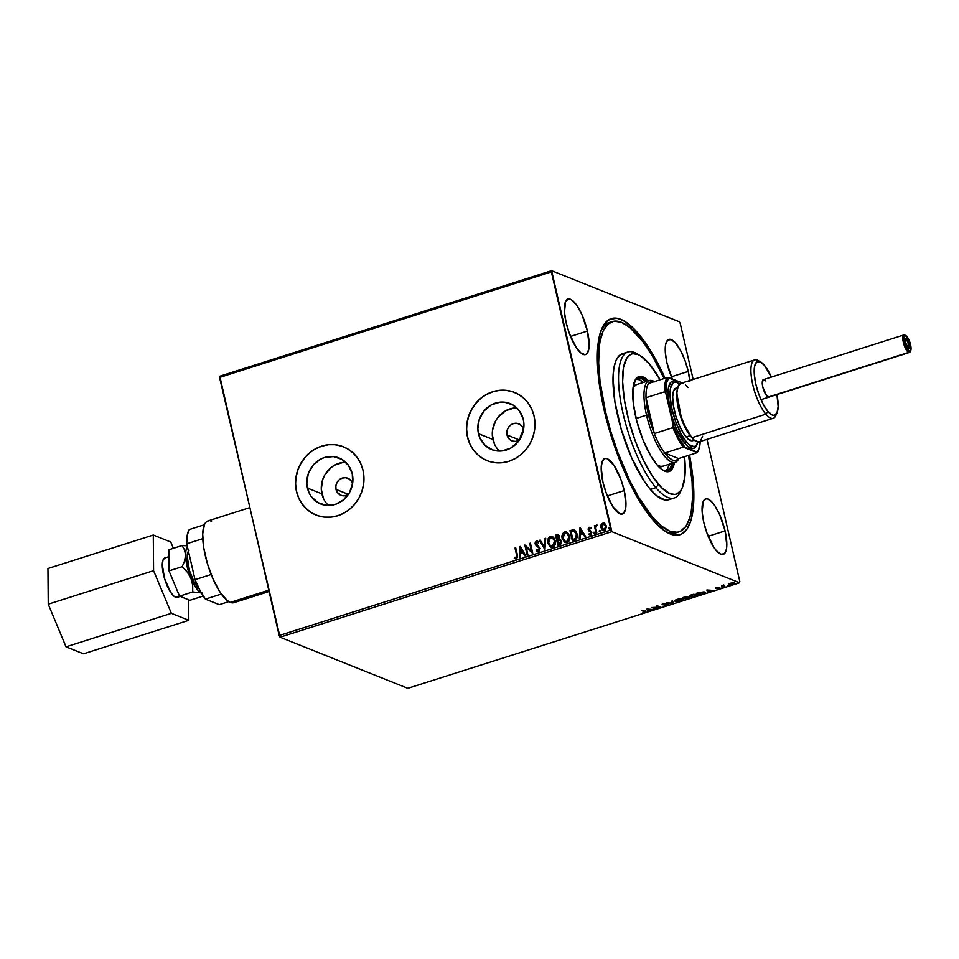 <?xml version="1.0" encoding="UTF-8"?>
<svg xmlns="http://www.w3.org/2000/svg" width="959" height="959" viewBox="0 0 959 959"><rect width="100%" height="100%" fill="white"/><g stroke="black" fill="none" stroke-linecap="round" stroke-linejoin="round"><path stroke-width="1.44" d="M679.02 531.849A110.297 34.656 -107.6 0 1 652.456 517.057L650.969 517.524L652.456 517.057L661.398 526L669.73 531.142L677.126 532.269L680.399 531.298L685.889 526.383L689.833 517.62L691.175 511.902L692.53 498.081L692.074 481.514L688.55 455.393A110.297 34.656 -107.6 0 1 679.02 531.849L676.251 532.724A110.297 34.656 -107.6 0 1 665.078 531.178A110.297 34.656 72.4 0 0 677.605 532.197M689.545 455.081A113.366 35.615 -107.6 0 1 666.781 532.245A113.366 35.615 -107.6 0 1 604.134 410.152L609.756 431.394L616.769 452.468L624.872 472.547L633.791 490.876L647.888 513.544L657.263 524.597L666.181 531.885L674.309 535.134L681.334 534.223L686.98 529.176L691.043 520.198L693.357 507.623L693.836 491.943L692.458 473.758L689.545 455.081M523.59 429.428A9.194 8.451 111.8 0 0 518.759 423.818A9.194 8.451 111.8 0 0 509.84 425.736A9.194 8.451 111.8 0 0 507.023 435.002L509.541 439.378L512.394 441.056L515.69 441.404L519.298 440.157A9.194 8.451 111.8 0 1 511.926 440.888A9.194 8.451 111.8 0 1 507.023 435.002L519.43 439.953L507.023 435.002L506.891 431.466L508.042 428.074L510.308 425.328L513.329 423.65L516.661 423.303L519.802 424.334L522.259 426.575L523.65 429.704M352.564 483.827A9.194 8.451 111.8 0 0 347.733 478.217A9.194 8.451 111.8 0 0 338.815 480.135A9.194 8.451 111.8 0 0 335.998 489.39L337.4 492.518L341.368 495.455L344.665 495.791L348.273 494.556A9.194 8.451 111.8 0 1 340.901 495.288A9.194 8.451 111.8 0 1 335.998 489.39L348.405 494.353L335.998 489.39L335.866 485.865L337.017 482.461L339.282 479.728L342.315 478.05L345.648 477.702L348.776 478.721L351.234 480.974L352.636 484.103M345.731 462.238A24.766 22.764 -68.2 0 0 321.912 493.873L307.455 488.095A24.766 22.764 111.8 0 1 315.031 463.149A24.766 22.764 111.8 0 1 339.066 457.97A24.766 22.764 111.8 0 1 352.277 473.842L352.636 483.348L349.532 492.506L343.442 499.903L335.278 504.41L326.288 505.357L317.837 502.588L311.231 496.522L308.942 492.53L306.82 483.384L308.223 473.866L312.91 465.427L320.186 459.361L324.454 457.515L333.432 456.58L341.883 459.349L348.501 465.403L352.277 473.842A24.766 22.764 111.8 0 1 344.689 498.776A24.766 22.764 111.8 0 1 320.666 503.966A24.766 22.764 111.8 0 1 307.455 488.095L321.912 493.873A24.766 22.764 -68.2 0 0 328.446 505.465M516.757 407.851A24.766 22.764 -68.2 0 0 492.926 439.474L478.469 433.696A24.766 22.764 111.8 0 1 486.057 408.75A24.766 22.764 111.8 0 1 510.08 403.571A24.766 22.764 111.8 0 1 523.29 419.443L523.926 424.154L522.523 433.672L517.836 442.099L510.56 448.177L501.821 450.958L492.938 450.023L485.254 445.515L479.956 438.131L477.846 428.985L479.248 419.467L483.935 411.039L491.2 404.962L499.951 402.181L504.458 402.181L512.909 404.95L519.514 411.015L523.29 419.443A24.766 22.764 111.8 0 1 515.714 444.389A24.766 22.764 111.8 0 1 491.679 449.567A24.766 22.764 111.8 0 1 478.469 433.696L492.926 439.474A24.766 22.764 -68.2 0 0 499.471 451.078M514.563 392.447A36.766 33.793 -68.2 0 0 514.539 392.435A36.766 33.793 -68.2 0 0 478.877 400.131A36.766 33.793 -68.2 0 0 467.62 437.148A36.766 33.793 -68.2 0 0 487.232 460.704L487.112 460.656A36.766 33.793 111.8 0 1 467.512 437.1L469.718 443.693L473.111 449.615L477.582 454.65L482.928 458.606L488.97 461.339L495.467 462.717L502.156 462.717L508.809 461.327L515.139 458.594L520.929 454.626L525.928 449.579L529.967 443.645L532.892 437.064L534.571 430.064L534.966 422.931L534.031 415.942A36.766 33.793 111.8 0 1 522.775 452.972A36.766 33.793 111.8 0 1 487.112 460.656L487.172 460.68M343.538 446.834A36.766 33.793 -68.2 0 0 343.514 446.834A36.766 33.793 -68.2 0 0 307.851 454.518A36.766 33.793 -68.2 0 0 296.595 491.547A36.766 33.793 -68.2 0 0 316.206 515.103A36.766 33.793 -68.2 0 0 316.218 515.103L316.098 515.055A36.766 33.793 111.8 0 1 296.487 491.499L298.693 498.081L302.097 504.014L306.556 509.049L311.915 513.005L317.944 515.726L324.442 517.117L331.143 517.117L337.784 515.714L344.113 512.981L349.903 509.025L354.914 503.978L358.954 498.045L361.867 491.452L363.557 484.463L363.941 477.33L363.017 470.342A36.766 33.793 111.8 0 1 351.761 507.359A36.766 33.793 111.8 0 1 316.098 515.055M725.076 530.914A29.106 9.146 -107.6 0 1 723.254 554.386A29.106 9.146 -107.6 0 1 703.786 522.391L707.023 533.264L713.808 547.193L716.229 550.478L720.784 554.206L724.381 553.739L726.454 549.147L726.814 545.503L725.076 530.914L719.753 514.887L715.054 506.112L712.633 502.828L708.066 499.1L706.112 498.8L703.223 501.377L702.156 512.178L703.786 522.391A29.106 9.146 -107.6 0 1 705.608 498.92A29.106 9.146 -107.6 0 1 725.076 530.914L708.198 536.285L725.076 530.914M587.399 331.071A29.106 9.146 -107.6 0 1 585.577 354.554A29.106 9.146 -107.6 0 1 566.11 322.56L569.346 333.42L576.131 347.35L580.914 353.008L585.062 354.662L586.704 353.895L588.778 349.304L589.138 345.66L587.399 331.071L582.077 315.055L577.378 306.281L572.595 300.623L570.389 299.268L568.435 298.968L565.546 301.546L564.479 312.334L566.11 322.56A29.106 9.146 -107.6 0 1 567.932 299.076A29.106 9.146 -107.6 0 1 587.399 331.071L570.521 336.441L587.399 331.071M624.225 490.564A29.106 9.146 -107.6 0 1 622.391 514.036A29.106 9.146 -107.6 0 1 602.923 482.041L606.172 492.914L612.945 506.843L619.934 513.856L623.518 513.389L625.604 508.797L625.963 505.153L624.225 490.564L620.976 479.692L614.204 465.762L607.215 458.762L605.261 458.45L602.372 461.027L601.185 467.453L602.923 482.041A29.106 9.146 -107.6 0 1 604.745 458.57A29.106 9.146 -107.6 0 1 624.225 490.564L607.347 495.935L624.225 490.564M689.881 381.646L688.25 371.421L671.384 376.791L688.25 371.421A29.106 9.146 -107.6 0 1 689.785 380.531M672.307 378.973A29.106 9.146 -107.6 0 1 666.961 362.91L672.307 378.973M280.052 637.208L611.842 531.67L739.593 582.784L407.803 688.31L280.052 637.208L219.575 377.45L551.365 271.912L610.943 529.991L279.153 635.529L219.803 376.216L551.593 270.69L219.803 376.216L219.575 377.45L551.365 271.912L551.593 270.69L679.344 321.792L551.593 270.69L611.842 531.67L610.943 529.991L279.153 635.529L280.052 637.208L407.803 688.31L739.593 582.784L611.842 531.67L280.052 637.208M728.48 584.163L731.645 584.846L734.594 583.312L730.65 583.144L728.672 583.959L728.78 584.798L732.988 584.51L734.246 583.048L732.508 582.88L730.027 583.324L728.48 584.163L728.78 584.798M724.477 587.184L725.232 586.944L723.326 586.009L724.273 585.23L721.612 586.033L724.477 587.184L721.612 586.033L724.477 587.184L725.232 586.944L723.398 586.129L724.273 585.23L722.355 585.805L724.477 587.184M716.397 587.663L715.846 588.454L719.346 588.382L717.296 589.222L720.137 588.406L716.397 588.143L718.243 587.364L715.726 588.418L719.226 588.886L719.969 588.059L716.457 588.167L718.243 587.364L715.726 588.418M702.983 594.029L705.285 592.866L704.134 591.895L696.797 593.165L700.729 594.736L702.983 594.029C705.428 593.141 706.028 592.494 704.781 592.075L696.797 593.165L700.729 594.736L702.983 594.029M686.296 599.327L689.509 597.577L686.105 596.882L682.376 597.757L686.296 599.327L683.108 597.529L686.296 599.327L689.413 597.541L686.884 597.625L686.956 597.001L682.376 597.757L686.296 599.327M673.242 603.487L672.547 600.885L671.732 601.149L672.355 603.079L666.205 602.899L673.242 603.487L672.295 602.839L673.362 603.439L672.547 600.885L671.732 601.149L672.355 603.079L666.205 602.899L673.242 603.487M656.316 608.869L653.403 607.694L661.171 607.323L657.251 605.752L656.507 605.992L659.432 607.155L651.652 607.527L656.316 608.869L653.403 607.694L661.171 607.323L657.251 605.752L656.507 605.992L659.432 607.155L651.652 607.527L656.316 608.869M644.436 611.698L644.736 612.31L642.542 612.993L645.898 611.89L641.823 610.655L644.304 611.123L641.823 610.655L644.436 611.698L642.542 612.993L644.82 612.597L645.227 611.482L642.578 610.415L644.304 611.123L644.412 612.429M646.929 609.037L647.745 611.59L648.548 611.339L648.296 610.511L654.086 609.576L646.929 609.037L647.745 611.59L648.548 611.339L648.296 610.511L654.086 609.576L646.929 609.037M667.188 605.477L668.351 604.853L667.955 604.338L662.945 604.446L665.654 603.487L662.106 604.362L667.308 604.602L664.143 605.836L666.973 605.549L668.171 604.41L663.029 604.494L665.654 603.487L662.297 604.733L667.416 604.638L664.143 605.836L667.188 605.477M674.848 600.921L681.19 601.029C683.455 600.118 684.007 599.447 682.844 599.015L677.006 599.399C674.764 600.298 674.225 600.969 675.4 601.401L680.279 601.281L683.335 599.363L678.864 598.943L675.304 600.178L675.4 601.401L674.896 600.61M689.281 596.33L695.611 596.438C697.888 595.527 698.44 594.868 697.265 594.424L691.427 594.808C689.185 595.707 688.646 596.378 689.821 596.81L695.167 596.57L697.768 594.772L693.297 594.352L689.737 595.587L689.821 596.81L689.329 596.03M706.879 589.965L707.694 592.53L708.245 591.451L710.967 590.576L714.035 590.504L706.879 589.965L707.694 592.53L708.245 591.451L710.967 590.576L714.035 590.504L706.879 589.965L707.694 592.53L706.927 589.953M721.839 587.831L723.146 587.567L722.139 587.495M727.557 586.009L728.864 585.745L727.857 585.673M736.896 583.036L738.19 582.784L737.183 582.712M739.821 581.55L706.987 439.354L739.821 581.55M693.165 379.452L680.231 323.471L693.165 379.452M603.187 530.627L601.149 527.762L600.861 525.52L602.18 529.979L605.153 530.327L606.52 526.599L604.578 523.146L601.701 523.638L601.269 524.897L603.007 523.027L601.053 524.801L600.933 527.666L603.079 530.579L604.554 530.615L606.4 525.928L604.446 523.063M596.054 533.18L596.81 532.94L595.755 527.858L596.522 524.945L595.347 526.611L595.095 525.52L594.352 525.76L596.054 533.18L596.81 532.94L595.755 527.858L596.989 525.053L595.347 526.611L595.095 525.52L594.352 525.76L596.054 533.18M591.008 535.086L589.018 534.475L590.78 534.99L591.859 532.353L588.91 529.392L589.401 528.169L590.54 528.649L590.828 527.87L588.982 527.33L588.095 528.972L588.682 530.735L591.128 532.629L590.852 533.875L589.282 533.66L589.018 534.475L590.96 534.93L591.787 532.053L588.874 529.044L590.828 527.87L589.15 527.27L591.056 527.965M574.561 540.013L576.479 538.826L577.222 537.112L576.467 531.993L574.153 529.824L569.958 530.579L572.307 540.732L574.561 540.013C577.066 538.826 577.917 536.776 577.126 533.887L573.818 529.752L569.958 530.579L572.307 540.732L574.561 540.013M557.874 545.323L560.739 544.173L561.542 542.171L561.171 540.313L559.313 538.982L559.553 535.997L557.862 534.571L555.537 535.17L557.874 545.323L559.816 544.7L561.435 541.092L559.313 538.982L559.72 536.537L558.378 534.666L555.537 535.17L557.874 545.323M544.82 549.471L545.707 538.299L544.892 538.55L544.316 547.002L540.181 540.061L539.366 540.313L544.94 549.435L545.707 538.299L544.892 538.55L544.316 547.002L540.181 540.061L539.366 540.313L544.82 549.471M527.906 554.853L526.155 547.301L532.748 553.307L530.411 543.166L529.668 543.405L531.406 550.969L524.813 544.94L527.15 555.093L527.906 554.853L526.155 547.301L532.748 553.307L530.411 543.166L529.668 543.405L531.406 550.969L524.813 544.94L527.15 555.093L527.906 554.853M515.271 558.773L514.671 557.431L516.338 557.85L516.541 554.817L516.685 557.215L514.456 557.311L514.264 558.222L516.362 558.809L517.644 556.999L515.726 547.829L514.983 548.068L516.769 554.913L514.983 548.068L516.541 554.817L516.11 557.766L514.456 557.311L515.163 558.737M534.031 415.942L531.825 409.361L528.433 403.427L523.962 398.393L518.615 394.437L512.574 391.716L506.076 390.325L499.387 390.325L492.734 391.728L486.405 394.461L480.627 398.429L475.616 403.463L471.576 409.397L468.651 415.99L466.973 422.979L466.577 430.112L467.512 437.1A36.766 33.793 111.8 0 1 478.769 400.083A36.766 33.793 111.8 0 1 514.432 392.387A36.766 33.793 111.8 0 1 534.031 415.942M363.017 470.342L360.8 463.76L357.407 457.827L352.948 452.792L347.59 448.836L341.548 446.115L335.051 444.724L328.362 444.724L321.721 446.127L315.379 448.86L309.601 452.816L304.59 457.863L300.551 463.796L297.626 470.389L295.947 477.378L295.564 484.511L296.487 491.499A36.766 33.793 111.8 0 1 307.743 454.482A36.766 33.793 111.8 0 1 343.406 446.786A36.766 33.793 111.8 0 1 363.017 470.342M520.09 546.45L519.322 557.587L520.126 557.323L520.377 553.751L523.099 552.887L524.849 555.824L525.664 555.573L520.21 546.402L519.322 557.587L520.126 557.323L520.377 553.751L523.099 552.887L524.849 555.824L525.664 555.573L520.09 546.45M537.711 551.689L536.033 550.166L538.946 551.605L540.133 548.296L535.805 543.178L536.429 542.087L538.143 542.938L538.586 542.123L536.477 540.96L535.038 543.07L535.865 545.347L539.318 548.26L538.67 550.562L536.525 549.459L536.033 550.166L538.311 551.773L540.133 548.296L535.865 543.645L536.537 542.051L538.203 542.842M550.874 547.217L547.757 543.142L550.166 546.87L553.559 546.834L555.429 542.59L554.098 538.179L551.641 536.477L549.075 537.244L547.685 539.905L547.985 543.226C547.265 540.349 548.08 538.167 550.43 536.68L550.202 536.584C547.853 538.083 547.038 540.265 547.757 543.142L550.754 547.181L552.72 547.241C555.093 545.779 555.932 543.597 555.213 540.72L552.216 536.644L550.202 536.584L552.336 536.692M565.295 542.638L562.19 538.55L564.587 542.279L567.98 542.243L569.85 537.999L568.531 533.588L566.062 531.885L563.508 532.653L562.118 535.314L562.418 538.634C561.686 535.757 562.501 533.576 564.851 532.089L564.635 531.993C562.274 533.492 561.459 535.673 562.19 538.55L565.187 542.59L567.153 542.65C569.526 541.188 570.353 539.006 569.634 536.129L566.649 532.053L564.635 531.993L566.757 532.101M580.039 527.378L579.272 538.514L580.087 538.263L580.327 534.69L583.048 533.827L584.798 536.752L585.613 536.501L580.039 527.378L579.272 538.514L580.087 538.263L580.327 534.69L583.048 533.827L584.798 536.752L585.613 536.501L580.039 527.378M594.568 533.947L593.537 533.216L594.484 533.791L594.676 532.533L593.561 532.605L593.753 533.3L594.184 532.257L593.537 533.216L594.352 533.863L594.772 532.82L593.957 532.173L595 532.904M600.298 532.125L599.255 531.394L600.202 531.981L600.394 530.711L599.279 530.783L599.483 531.478L599.902 530.435L599.255 531.394L600.07 532.041L600.502 530.998L599.675 530.351L600.718 531.082M609.624 529.164L608.581 528.421L609.528 529.008L609.72 527.75L608.605 527.822L608.809 528.517L609.229 527.474L608.581 528.421L609.397 529.068L609.828 528.025L609.013 527.378L610.044 528.121M679.344 321.792L680.231 323.471L679.344 321.792M665.09 378.206L657.394 362.598L648.032 346.738L633.923 328.877L625.004 321.589L620.821 319.443L616.877 318.328L609.852 319.251L604.206 324.286L600.142 333.276L597.349 353.332L598.728 379.716L604.134 410.152A113.366 35.615 -107.6 0 1 601.928 328.362A113.366 35.615 -107.6 0 1 665.09 378.206M688.25 371.421L685.014 360.56L680.638 350.694L675.807 343.346L671.252 339.618L667.656 340.085L665.582 344.677L665.342 352.684L666.961 362.91A29.106 9.146 -107.6 0 1 668.783 339.426A29.106 9.146 -107.6 0 1 688.25 371.421M610.799 322.164A110.297 34.656 72.4 0 0 601.161 330.22A110.297 34.656 -107.6 0 1 609.385 322.512L612.118 321.637A110.297 34.656 -107.6 0 1 638.718 336.417A110.297 34.656 -107.6 0 1 664.107 378.517L652.516 356.209L643.309 342.219L629.787 327.463L621.456 322.332L614.048 321.205L607.862 324.13L603.115 331.011L600.01 341.56L599.111 348.093L598.656 363.365L599.998 381.071L605.273 410.692L610.751 431.37L617.572 451.869L629.739 480.567L638.67 497.265L652.456 517.057A110.297 34.656 -107.6 0 1 603.679 403.391A110.297 34.656 -107.6 0 1 612.154 321.625M522.607 432.006L521.564 433.48L522.607 432.006M520.809 435.11L520.353 436.86L520.809 435.11M520.246 438.623L520.353 436.86L520.246 438.623M341.656 446.151L335.171 444.772M328.469 444.772L321.828 446.163L315.499 448.896M309.709 452.864L304.698 457.911L300.658 463.844L297.746 470.425L296.055 477.426M295.672 484.547L296.595 491.547L298.8 498.129M302.205 504.05L306.664 509.097L312.023 513.053M512.681 391.752L506.196 390.373M499.495 390.373L492.854 391.775L486.513 394.509M480.735 398.464L475.724 403.511L471.684 409.445L468.759 416.038L467.081 423.027M466.697 430.159L467.62 437.148L469.826 443.729M473.231 449.663L477.69 454.698L483.048 458.654M514.408 407.971L505.657 410.752L498.392 416.817L495.671 420.809L492.566 429.968L492.303 434.775L494.412 443.921M343.382 462.358L334.631 465.139L330.735 467.812L324.645 475.208L322.68 479.644L321.277 489.162L323.399 498.308M514.264 558.222L516.362 558.809L517.309 554.686L515.726 547.829L514.983 548.068L515.762 547.985L517.021 556.915L516.206 557.886L514.456 557.311M515.462 558.857L514.48 558.306L515.235 557.67M524.993 555.776L523.099 552.887L524.993 555.776M519.55 557.515L520.305 546.57L519.55 557.515M520.677 552.708L522.763 552.036L520.713 548.872L522.763 552.036L520.713 548.872L522.547 551.952L520.461 552.612L522.763 552.036L520.461 552.612L520.713 548.872L520.677 552.708M527.342 555.033L524.813 544.94L527.342 555.033M531.634 551.053L529.668 543.405L530.447 543.309L531.634 551.053M532.677 553.331L526.155 547.301L532.677 553.331M537.819 551.737L538.718 551.689M537.879 550.67L536.525 549.459L536.033 550.166L536.668 549.663L536.261 550.262L537.735 551.701M538.431 550.67L539.39 548.512L537.987 550.718M538.91 547.601L537.304 546.378L538.91 547.601M535.865 545.347L537.531 546.462L535.35 544.017L535.865 545.347M536.537 542.051L538.143 542.938L538.586 542.123L536.309 541.008L535.122 543.921L536.309 541.008L537.4 541.104M537.292 541.056L536.309 541.008M538.371 543.022L536.764 542.135M536.764 550.922L537.376 551.485M537.819 541.308L535.829 541.559L535.302 543.801L538.958 547.505M539.138 547.685L539.533 549.879L538.059 550.742M544.94 549.399L539.366 540.313L540.253 540.193L539.593 540.408L544.94 549.399M544.532 547.098L544.892 538.55L545.695 538.467L544.532 547.098M553.019 537.028L549.998 536.848L548.045 539.461L548.104 543.681L550.382 546.966M552.12 537.723L554.182 539.641L554.805 543.321L553.355 545.971L550.634 545.983M551.017 546.198L552.684 546.294L554.686 541.044L552.456 546.21L550.91 546.15L548.5 542.902L550.478 537.615L552.072 537.699L554.686 541.044L552.192 537.747M558.558 534.738L555.752 535.266L558.066 545.263L555.537 535.17L558.498 534.714M560.224 539.246L559.313 538.982M559.109 539.893L560.919 541.427L560.272 543.226L558.606 544.137L557.515 540.265L559.109 539.893L560.691 541.332L558.378 544.041L557.515 540.265L559.888 540.085L560.967 542.219L558.606 544.137L560.919 541.427L559.325 539.977M558.402 535.805L558.965 537.975L557.491 539.318L556.52 535.973L558.977 536.8L557.275 539.234L556.52 535.973L559.001 536.321L559.193 538.059L558.222 539.078M557.299 535.733L558.33 535.757M557.874 539.198L559.205 536.884L557.515 535.817M567.452 532.437L564.431 532.257L562.477 534.87L562.525 539.09L564.815 542.374M566.541 533.144L568.615 535.05L569.226 538.742L567.776 541.379L565.067 541.391M565.474 541.619L563.424 539.701L562.813 536.033L564.563 533.168L567.536 533.791L569.071 537.879L567.992 540.912L565.474 541.619L567.105 541.703L569.119 536.453L566.889 541.619L565.342 541.559L562.933 538.311L564.899 533.024L566.493 533.108L569.119 536.453L566.613 533.156M574.705 530.027L570.185 530.675L572.499 540.672L569.958 530.579L574.525 529.955M574.633 529.991L573.818 529.752M574.153 530.974L576.011 532.581L576.791 535.458L576.239 537.855L574.345 539.114M573.65 530.83L575.784 532.485L576.575 535.685L575.772 538.395L573.038 539.545L573.842 539.294L572.811 539.449L570.953 531.382L573.65 530.83L576.383 534.127L575.544 538.311L573.038 539.545L570.953 531.382L574.357 531.022M573.842 539.294L575.772 538.395L576.611 534.211L573.878 530.926M584.942 536.716L583.048 533.827L584.942 536.716M579.5 538.443L580.255 527.498L579.5 538.443M580.627 533.636L582.712 532.976L580.663 529.812L582.712 532.976L580.663 529.812L582.497 532.88L580.411 533.552L582.712 532.976L580.411 533.552L580.663 529.812L580.627 533.636M590.828 527.87L589.15 527.27L588.179 529.668L591.128 532.629L590.492 534.115L589.282 533.66L589.018 534.475L590.78 534.99M589.401 528.169L590.54 528.649M590.768 528.733L589.629 528.265L590.768 528.733M589.018 534.475L589.485 533.827L590.049 535.074M590.492 534.115L589.282 533.66M591.008 532.065L590.037 531.55L591.355 532.713L590.72 534.199L591.008 532.065L588.179 529.668L589.15 527.27M589.821 531.466L590.792 531.969M590.276 527.45L589.054 527.51L588.323 529.056L590.241 531.634M590.72 534.199L590.061 534.139M589.953 528.241L590.648 528.625M594.772 532.82L593.957 532.173M593.537 533.216L594.352 533.863M594.472 532.257L593.729 533L594.28 533.959M596.246 533.12L594.352 525.76L595.131 525.676L596.246 533.12M597.061 525.088L595.575 526.707L596.366 524.981L597.217 525.136M596.989 525.053L596.366 524.981M600.502 530.998L599.675 530.351M599.255 531.394L600.07 532.041M600.01 530.363L600.01 532.137M604.518 523.099L602.156 523.494L601.029 525.964L601.617 529.02L603.487 530.735M604.23 522.991L603.619 522.919M604.17 523.962L605.74 525.772L605.848 528.301L604.566 529.8L602.803 529.272M602.983 523.854L604.374 524.105L605.884 526.263L605.441 528.697L603.858 529.776L602.012 528.385L601.557 526.419L602.983 523.854L605.656 526.167L604.338 529.704L601.677 527.438L602.983 523.854L604.086 523.938M603.391 529.704L604.566 529.8L605.884 526.263L603.211 523.938M604.338 529.704L603.511 529.752M609.828 528.025L609.013 527.378M608.581 528.421L609.397 529.068M609.516 527.462L608.773 528.205L609.337 529.164M554.47 540.948L554.41 543.993L553.427 545.635L551.749 546.318L549.855 545.455L548.332 541.391L549.519 538.203L552.42 537.867L554.47 540.948M644.82 612.597L645.227 611.482M645.083 610.895L644.688 612.01M644.304 611.123L644.999 612.022M644.951 611.926L645.719 611.494M648.224 610.248L647.936 609.397L650.298 609.588L648.212 610.248L647.852 609.061L650.298 609.588L648.212 610.248M648.368 610.763L647.745 611.59L646.977 609.025L647.601 611.015L648.368 610.763M655.453 608.521L652.743 607.443L655.453 608.521M659.301 606.579L657.239 605.752L659.301 606.579M667.416 604.638L666.733 605.333M666.589 604.757L667.284 604.062L666.589 604.757M663.137 604.266L662.166 604.158M663.376 603.403L662.885 603.906L663.844 603.966M668.039 603.822L667.056 604.901M667.476 604.745L668.219 604.266M662.249 604.182L662.981 604.266M672.223 602.504L671.779 601.125L672.223 602.504M674.848 600.574L676.167 601.029M682.089 599.255L682.281 600.142L679.655 601.161L676.862 601.329L675.747 600.502L681.37 599.087L682.089 599.255L680.758 600.873L676.143 601.161L677.378 599.279L681.993 598.812L682.544 599.639L682.281 598.86M676.143 601.161L675.58 599.998M686.884 597.625L686.884 596.942M689.281 596.954L688.106 598.128M686.344 597.373L688.67 597.781L686.644 598.931L683.455 597.409L686.212 597.241L685.182 598.344L689.377 597.541M688.67 597.781L686.644 598.931L685.182 598.344L686.812 597.253M684.294 597.433L686.392 597.397L684.774 598.188L683.527 597.685L684.294 597.433M686.788 597.253L685.421 597.649M687.363 598.08L688.526 597.193M690.24 596.378L693.357 594.604L696.414 594.22L696.833 595.431L691.295 596.75L690.564 596.57L691.811 594.7L696.522 594.664L695.179 596.282L689.821 596.81M689.281 595.983L690.6 596.438M690.564 596.57L690.012 595.407M700.609 594.16L697.541 592.938L700.609 594.16M704.385 592.866L701.065 594.34L697.888 592.83L703.93 591.859L703.762 593.417L701.065 594.34L697.948 593.094L703.007 592.099L704.038 592.314L703.762 593.417M703.63 592.83L703.906 591.739L703.63 592.83M708.174 591.176L707.886 590.324L710.163 590.193L708.162 591.188L707.802 589.989L710.247 590.516L708.162 591.188M708.317 591.703L707.55 591.943L708.317 591.703M719.226 588.886L719.969 588.059M719.837 587.483L719.094 588.311M717.332 588.406L718.651 588.203L717.332 588.406M716.325 587.939L715.594 587.831M715.714 587.879L716.409 587.927M718.303 588.287L717.632 588.382M719.262 588.251L719.885 587.939M723.709 584.966L723.266 585.553L724.129 585.985M734.114 582.473L732.856 583.935M729.248 584.355L728.349 583.575M728.408 584.091L729.308 584.367M733.443 583.719L734.426 583.072M733.503 583.288L731.633 584.606L729.379 583.959L733.407 582.88L732.64 584.379L729.523 584.558L730.314 583.24L733.275 583.468M732.508 583.791L733.371 582.712M729.523 584.558L729.08 583.695M910.451 351.03A9.194 2.889 -107.6 0 1 909.48 352.444A9.194 2.889 -107.6 0 1 908.712 352.385L909.336 351.246A8.271 2.601 -107.6 0 1 904.505 342.207A8.271 2.601 -107.6 0 1 905.728 335.59L904.685 334.991A9.194 2.889 72.4 0 0 903.342 342.339A9.194 2.889 72.4 0 0 908.712 352.385A9.194 2.889 -107.6 0 1 903.618 343.454A9.194 2.889 -107.6 0 1 903.917 334.931A9.194 2.889 -107.6 0 1 904.685 334.991A9.194 2.889 -107.6 0 1 905.272 335.326A9.194 2.889 72.4 0 0 904.984 335.135A9.194 2.889 72.4 0 0 904.685 334.991L905.728 335.59L904.109 337.029L904.912 343.766L906.675 348.105L909.336 351.246L910.942 349.807L910.559 344.629L908.389 338.743L905.728 335.59A8.271 2.601 -107.6 0 1 905.979 335.722A8.271 2.601 -107.6 0 1 910.007 342.639A8.271 2.601 -107.6 0 1 910.714 350.598A8.271 2.601 -107.6 0 1 909.336 351.246L908.712 352.385L768.171 397.086L908.712 352.385A9.194 2.889 72.4 0 0 910.235 351.665L910.714 350.598M908.005 348.081A4.591 1.438 72.4 0 0 908.281 343.945A4.591 1.438 72.4 0 0 905.692 339.33L906.327 338.203A5.514 1.738 -107.6 0 1 909.552 344.233A5.514 1.738 -107.6 0 1 908.736 348.644L905.512 342.615L905.248 339.162L905.955 338.143L907.646 339.534L909.276 343.19L909.875 346.99L908.736 348.644A5.514 1.738 -107.6 0 1 908.557 348.549A5.514 1.738 -107.6 0 1 905.883 343.945A5.514 1.738 -107.6 0 1 905.404 338.635A5.514 1.738 -107.6 0 1 906.327 338.203L905.692 339.33A4.591 1.438 -107.6 0 1 908.245 343.802A4.591 1.438 -107.6 0 1 908.089 348.069A4.591 1.438 -107.6 0 1 908.005 348.081M168.892 556.699L164.792 558.006A20.63 6.485 72.4 0 0 164.133 577.138A20.63 6.485 72.4 0 0 175.557 597.193L179.465 595.959L175.557 597.193A20.63 6.485 72.4 0 0 177.307 597.337L180.196 596.414M188.432 551.137A20.63 6.485 72.4 0 0 189.175 569.538A20.63 6.485 72.4 0 0 198.825 588.191M249.64 507.659L207.947 520.929A42.891 13.474 72.4 0 0 206.569 560.691A42.891 13.474 72.4 0 0 230.316 602.396L268.688 590.193L230.316 602.396A42.891 13.474 72.4 0 0 233.948 602.672L269 591.523M202.481 593.201L198.849 591.212L194.785 585.961L188.731 572.271L185.662 557.539L185.878 550.79L187.616 546.93M188.947 550.538L187.221 556.376L189.474 570.581L193.85 581.406L198.945 588.299M219.275 604.661L205.418 599.111L200.011 590.492L195.013 579.644L186.729 543.777L187.221 535.134L189.355 529.524A41.357 12.994 72.4 0 0 186.729 543.777L202.757 538.682L186.729 543.777L195.013 579.644A41.357 12.994 72.4 0 0 205.418 599.111L221.373 594.041L205.418 599.111L219.275 604.661L228.805 601.629L219.275 604.661M236.609 600.562L235.602 601.713M234.464 602.468L230.316 602.396L227.079 600.394L220.019 592.063L213.102 579.14L207.384 563.568L203.728 547.721L202.697 534.031L204.435 524.561L206.281 521.888L208.69 520.761M210.081 520.785L211.567 521.205M211.172 574.501L195.013 579.644L211.172 574.501M204.351 524.753L189.355 529.524L204.351 524.753M201.366 592.938L192.747 591.955L192.663 585.014L190.913 578.229L187.221 572.008L182.222 566.685L169.012 570.881L168.832 549.759L182.042 545.551L187.197 545.791L182.042 545.551L184.548 549.879L185.555 555.033L184.643 560.763L182.222 566.685L169.012 570.881L179.549 596.15L192.747 591.955L201.366 592.938A24.514 7.696 -107.6 0 1 201.354 592.938A24.514 7.696 -107.6 0 1 190.913 578.229A24.514 7.696 -107.6 0 1 185.555 555.033L184.643 560.763L182.222 566.685L187.221 572.008L190.913 578.229L192.663 585.014L192.747 591.955L179.549 596.15L189.894 600.298L203.104 596.09L203.248 595.167L203.104 596.09L189.894 600.298L179.549 596.15L169.012 570.881L168.832 549.759L182.042 545.551L184.548 549.879L185.555 555.033A24.514 7.696 -107.6 0 1 187.484 547.062M188.827 620.305L83.493 653.81L66.027 646.822L171.361 613.316L188.827 620.305L188.647 599.795L188.827 620.305L171.361 613.316L66.027 646.822L48.25 604.182L153.584 570.677L171.361 613.316L153.584 570.677L48.25 604.182L47.95 568.531L153.284 535.026L153.584 570.677L153.284 535.026L47.95 568.531L48.25 604.182L66.027 646.822L83.493 653.81L188.827 620.305M170.75 542.015L153.284 535.026L170.75 542.015L173.375 548.308L170.75 542.015M165.152 557.922L163.114 559.756L162.275 564.312L164.528 578.517L170.606 592.23L173.999 596.234L176.947 597.409M768.938 397.146L768.95 397.146A9.194 2.889 -107.6 0 1 766.744 395.911L769.31 396.93M760.895 362.142L758.221 360.572A30.64 9.626 72.4 0 0 751.484 377.894A30.64 9.626 72.4 0 0 765.857 414.18L767.919 411.471A28.183 8.859 -107.6 0 1 754.697 378.086A28.183 8.859 -107.6 0 1 760.895 362.142A28.183 8.859 -107.6 0 1 764.407 365.307L771.36 377.091A28.183 8.859 -107.6 0 0 764.407 365.307L759.996 361.699L756.519 362.166L754.517 366.614L754.289 374.382L755.86 384.283L759.013 394.808L763.244 404.35L767.919 411.471L765.857 414.18A30.64 9.626 -107.6 0 1 752.3 382.605A30.64 9.626 -107.6 0 1 754.661 359.889A30.64 9.626 -107.6 0 1 759.624 361.567M678.097 383.025L676.431 382.042A35.231 11.076 72.4 0 0 668.675 401.953A35.231 11.076 72.4 0 0 685.206 443.681L686.5 441.991A33.697 10.585 -107.6 0 1 670.677 402.073A33.697 10.585 -107.6 0 1 678.097 383.025A33.697 10.585 -107.6 0 1 679.547 384.044M690.072 435.41A27.571 8.667 -107.6 0 1 676.886 393.957L681.729 419.826L690.072 435.41M677.581 387.628L676.035 388.119A27.571 8.667 72.4 0 0 673.913 408.558A27.571 8.667 72.4 0 0 686.117 436.968L690.252 435.662L686.117 436.968A27.571 8.667 72.4 0 0 692.758 440.672L694.304 440.181L691.847 437.712L765.857 414.18L691.847 437.712A30.64 9.626 72.4 0 0 699.231 441.823L773.23 418.292A30.64 9.626 -107.6 0 1 765.857 414.18A30.64 9.626 72.4 0 0 775.747 415.679L777.018 412.838L774.225 415.355L772.331 415.067L767.919 411.471A28.183 8.859 -107.6 0 0 777.018 412.838L778.157 406.616L776.934 394.605A28.183 8.859 -107.6 0 1 777.018 412.838M754.661 359.889L680.65 383.432A30.64 9.626 72.4 0 0 678.301 406.148A30.64 9.626 72.4 0 0 691.847 437.712L684.354 425.041L680.267 413.916L677.653 402.6L676.898 392.806L678.145 386.033L681.178 383.312L683.24 383.624M776.322 414.048A30.64 9.626 -107.6 0 1 773.23 418.292M702.599 436.285L700.418 441.128M698.703 441.943L694.328 440.205M685.553 385.05L688.035 387.544M763.544 379.584L762.249 382.437L762.801 387.052L766.744 395.911A9.194 2.889 -107.6 0 1 762.669 386.441A9.194 2.889 -107.6 0 1 763.376 379.62A9.194 2.889 -107.6 0 1 765.594 380.855M696.582 445.408L697.373 443.633A33.697 10.585 -107.6 0 0 697.972 441.955L695.922 445.743L694.028 446.642L689.221 444.724L686.5 441.991L685.206 443.681A35.231 11.076 72.4 0 0 696.582 445.408L695.059 447.613L693.081 448.548L688.059 446.546L685.206 443.681L676.586 429.105L671.887 416.314L668.159 397.338L668.447 387.628L670.952 382.054L672.93 381.119L676.491 382.078M697.373 443.633A33.697 10.585 -107.6 0 1 686.5 441.991L680.902 433.48L675.831 422.068L672.079 409.493L670.197 397.649L670.473 388.371L672.87 383.037L674.764 382.15L677.018 382.485L679.571 384.056M676.515 388.011L673.781 390.457L672.667 396.558L673.338 405.369L675.687 415.547L679.368 425.556L683.815 433.864L688.346 439.21L692.278 440.78M640.156 355.645L636.812 353.679A76.6 24.071 72.4 0 0 619.958 396.978A76.6 24.071 72.4 0 0 655.908 487.687L658.485 484.307A73.531 23.1 -107.6 0 1 623.985 397.218A73.531 23.1 -107.6 0 1 640.156 355.645A73.531 23.1 -107.6 0 1 649.327 363.881L640.528 355.873L637.819 354.482L632.88 353.739L630.71 354.374L627.042 357.659L623.518 367.309L622.619 381.85L624.405 400.023L628.732 420.27L635.23 440.84L643.333 459.972L652.348 476.024L661.506 487.592L669.993 493.693L674.932 494.448L677.114 493.801L680.77 490.517L682.221 487.903L684.894 476.515L684.546 456.676A73.531 23.1 -107.6 0 1 682.221 487.891A73.531 23.1 -107.6 0 1 658.485 484.307L655.908 487.687A76.6 24.071 -107.6 0 1 622.031 408.762A76.6 24.071 -107.6 0 1 627.917 351.977A76.6 24.071 -107.6 0 1 638.526 354.794M662.753 466.29A42.891 13.474 -107.6 0 1 656.999 464.839L660.631 466.434L663.28 466.074M672.139 463.305A48.25 15.164 -107.6 0 1 667.152 470.521A48.25 15.164 -107.6 0 1 662.357 469.886L664.755 470.677L667.752 470.282L670.149 468.124L672.139 463.305M665.69 470.749A48.25 15.164 72.4 0 0 669.37 464.18L667.38 469.011L664.971 471.157M668.291 471.708A49.784 15.644 72.4 0 0 673.086 463.005M648.476 380.807A49.784 15.644 -107.6 0 0 638.814 376.647L638.814 376.647A49.784 15.644 -107.6 0 0 634.99 413.557A49.784 15.644 -107.6 0 0 657.011 464.863L662.969 470.282L668.147 471.72L672.091 469.071L674.477 462.538A49.784 15.644 -107.6 0 1 668.998 471.54A49.784 15.644 -107.6 0 1 657.011 464.863L650.777 455.921L642.986 439.917L636.86 421.504L633.324 403.475L632.928 388.599L635.721 379.117L638.203 376.887L641.283 376.479L644.844 377.894L648.764 381.095M627.917 351.977L622.379 353.739A76.6 24.071 72.4 0 0 616.481 410.524A76.6 24.071 72.4 0 0 650.358 489.462L655.908 487.687L650.358 489.462A76.6 24.071 72.4 0 0 668.807 499.723L674.357 497.961A76.6 24.071 -107.6 0 1 655.908 487.687A76.6 24.071 72.4 0 0 680.638 491.44L682.221 487.891M681.393 489.534A76.6 24.071 -107.6 0 1 674.357 497.961M660.092 379.788L649.327 363.881A73.531 23.1 -107.6 0 1 660.092 379.788M623.686 353.451L619.394 355.489L616.098 360.26L613.94 367.585L612.993 377.187L614.863 401.665L621.396 429.956L631.621 457.755L643.969 480.831L650.358 489.462L656.567 495.671L665.019 499.987L669.754 499.351M647.085 381.25A49.784 15.644 72.4 0 0 638.143 376.911M647.373 381.538L643.465 378.337L638.286 376.899M668.231 471.732L671.696 467.74L673.098 462.981M633.935 382.653L636.009 379.644L638.718 378.361L641.967 378.853L646.138 381.55A48.25 15.164 -107.6 0 0 637.891 378.541L637.879 378.553M634.355 381.826A48.25 15.164 -107.6 0 1 637.891 378.541M635.949 379.237L639.185 379.74L643.369 382.425A48.25 15.164 72.4 0 0 636.572 379.201M632.544 390.073L634.079 386.657L636.213 384.751M632.88 389.042A42.891 13.474 -107.6 0 1 636.752 384.535L649.219 380.567A42.891 13.474 -107.6 0 1 654.362 381.61L654.206 381.526A42.891 13.474 72.4 0 0 646.534 415.163A42.891 13.474 72.4 0 0 663.101 454.302A42.891 13.474 72.4 0 0 678.744 458.666L678.816 458.498A42.891 13.474 -107.6 0 1 675.22 462.322A42.891 13.474 -107.6 0 1 646.534 415.163L636.093 418.484L646.534 415.163A42.891 13.474 -107.6 0 1 649.219 380.567M698.344 450.442A41.357 12.994 -107.6 0 1 697.145 452.672L678.576 458.57L664.707 453.032L683.288 447.122L697.145 452.672L678.576 458.57L664.707 453.032L668.831 457.623L672.643 460.152L675.951 460.476L678.576 458.57A41.357 12.994 -107.6 0 1 664.707 453.032A41.357 12.994 -107.6 0 1 654.302 433.564A41.357 12.994 -107.6 0 1 648.476 414.947L646.534 415.163L648.476 414.947L654.302 433.564L646.018 397.685L648.476 414.947A41.357 12.994 -107.6 0 1 646.018 397.685A41.357 12.994 -107.6 0 1 648.644 383.432A41.357 12.994 -107.6 0 1 654.122 381.694M654.565 381.862L651.257 381.538L648.644 383.432A41.357 12.994 72.4 0 0 646.018 397.685L664.587 391.787L665.882 393.502L673.242 425.4L672.87 427.654L654.302 433.564L646.018 397.685L664.587 391.787A41.357 12.994 -107.6 0 1 667.212 377.522L648.644 383.432L667.212 377.522A41.357 12.994 72.4 0 0 664.587 391.787L665.882 393.502L673.242 425.4L678.804 437.712L684.882 447.17L697.205 452.097L698.715 449.639L700.202 441.512A40.446 12.707 -107.6 0 1 698.584 449.927A40.446 12.707 -107.6 0 1 697.205 452.097L697.145 452.672A41.357 12.994 72.4 0 0 698.104 450.994L698.584 449.927M681.142 382.497L667.212 377.522L668.819 377.57L666.301 383.576L665.882 393.502A40.446 12.707 -107.6 0 1 668.819 377.57L681.142 382.497A40.446 12.707 -107.6 0 1 681.633 383.121L681.142 382.497M654.302 433.564A41.357 12.994 72.4 0 0 664.707 453.032L683.288 447.122A41.357 12.994 -107.6 0 1 672.87 427.654L654.302 433.564M672.87 427.654A41.357 12.994 72.4 0 0 683.288 447.122L684.882 447.17A40.446 12.707 -107.6 0 1 673.242 425.4L672.87 427.654M763.364 379.632L903.917 334.931M760.978 399.675L909.48 352.444M904.984 335.135L905.979 335.722M659.336 467.369L675.22 462.322"/></g></svg>
